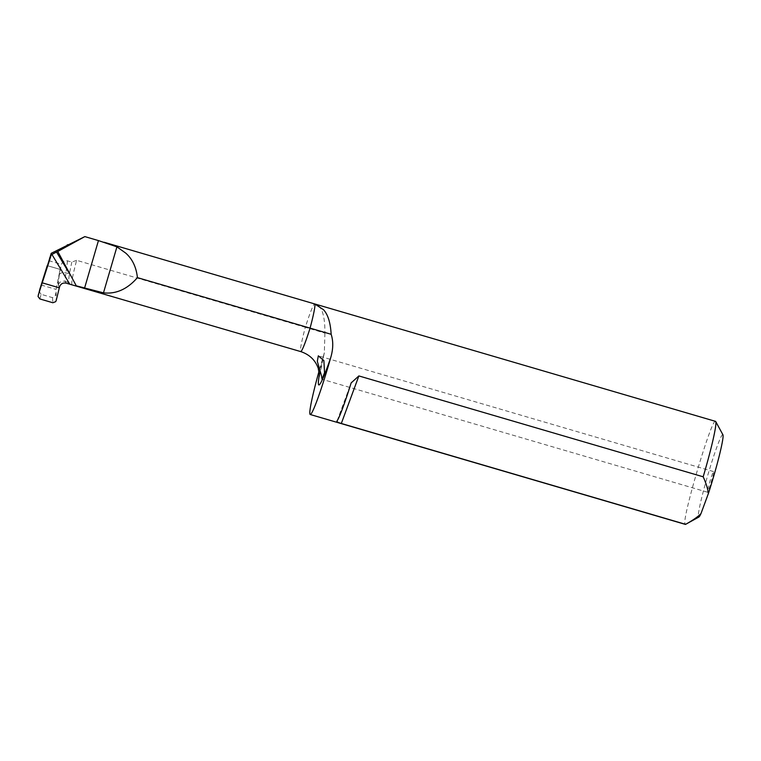 <?xml version="1.0" encoding="UTF-8"?>
<svg xmlns="http://www.w3.org/2000/svg" width="761" height="761" viewBox="0 0 761 761"><rect width="100%" height="100%" fill="white"/><g stroke="black" fill="none" stroke-linecap="round" stroke-linejoin="round"><path stroke-width="0.57" stroke-dasharray="3.81 2.85" d="M71.905 284.5A36.233 2.53 106.3 0 1 72.086 280.115A36.233 2.53 106.3 0 1 76.633 260.319L305.323 327.316A36.233 2.53 106.3 0 1 314.654 303.934C321.589 305.151 325.014 314.883 324.918 333.137L305.323 327.316A36.233 2.53 106.3 0 0 300.766 347.102A36.233 2.53 106.3 0 0 300.7 351.582M76.633 260.319L71.81 262.107L67.529 260.852C64.675 260.519 62.621 261.689 61.375 264.362L59.377 274.426C60.718 272.78 62.763 272.219 65.494 272.733L69.375 273.865L71.81 262.107M48.79 260.681L61.375 264.362M70.05 284.281L67.615 282.074L68.661 280.115L69.375 273.865M59.453 272.647L60.138 269.404L47.23 265.627L60.138 269.404L56.086 289.389L56.171 300.595M715.492 421.356C711.963 417.237 681.789 518.821 685.024 523.939L685.366 524.396M324.918 333.137L324.329 352.819L323.444 356.043A53.679 3.748 -73.7 0 0 319.04 371.206M67.529 260.852L65.018 279.829L65.046 281.323L67.615 282.074M66.131 283.14L65.046 281.323C62.107 280.742 59.919 281.703 58.502 284.195L58.559 280.923L58.236 284.89M59.52 287.03L58.502 285.337L59.32 287.839L58.502 285.337L58.559 280.923M59.377 274.426L58.673 279.515L59.377 274.426M707.911 489.114L707.54 492.224L710.089 485.994L713.219 474.702A10.74 0.751 -73.7 0 0 713.58 471.601A10.74 0.751 -73.7 0 0 711.04 477.813A10.74 0.751 -73.7 0 0 707.911 489.114M722.95 434.835A42.939 2.996 -73.7 0 0 722.76 434.674A42.939 2.996 -73.7 0 0 708.481 472.847A42.939 2.996 -73.7 0 0 698.389 516.738A42.939 2.996 -73.7 0 0 698.655 517.1A42.939 2.996 -73.7 0 0 698.864 517.052M41.113 285.004L56.086 289.389M39.876 298.949L41.132 294.317L52.49 297.646C54.706 296.942 55.762 295.496 55.658 293.308M41.132 294.317C39.439 292.462 39.058 290.597 39.991 288.723M319.458 374.193A63.077 4.404 106.3 0 1 323.444 356.043M337.161 420.823L351.135 382.954M59.044 275.044L58.673 279.515M57.322 283.225L58.416 282.664M52.49 297.646L52.851 302.745M102.003 241.627L104.171 242.264M324.329 352.819L319.487 375.972M707.549 492.215L322.065 379.282M713.58 471.601L318.317 355.815M337.056 421.023L351.449 382.041"/><path stroke-width="1.14" d="M104.171 242.264L314.674 303.934A36.233 2.53 106.3 0 1 314.674 303.934L323.435 309.641C327.905 314.398 330.483 322.616 331.159 334.298L137.427 277.632C127.353 289.19 116.033 294.26 103.477 292.842L76.3 285.841L57.769 251.463L84.842 236.604L98.454 240.59L84.519 288.248M137.427 277.632C136.267 267.111 132.347 258.921 125.679 253.061L116.928 246.849L98.454 240.59M84.842 236.604L51.215 253.308L42.236 282.826L59.32 287.839L59.52 287.03C60.614 283.863 62.821 282.569 66.131 283.14L300.7 351.582A36.233 2.53 106.3 0 0 310.06 328.2A36.233 2.53 106.3 0 0 314.607 308.414A36.233 2.53 106.3 0 0 314.674 303.934M49.674 257.969L51.282 254.773L42.236 282.826L59.32 287.839L56.171 300.595L59.32 287.839L42.236 282.826L38.202 295.335L47.23 265.627L39.857 289.228M72.133 278.003L56.533 252.034L51.282 254.773L51.215 253.308M56.533 252.034L57.769 251.463M331.159 334.298C333.385 341.175 333.261 348.88 330.788 357.423A63.077 4.404 106.3 0 1 318.964 377.075A63.077 4.404 106.3 0 1 319.458 374.193M321.532 375.924L317.327 361.342L318.317 355.815L323.882 360.638L324.547 372.709L322.065 379.282L321.532 375.924M319.04 371.206A53.679 3.748 -73.7 0 0 310.193 414.488A53.679 3.748 -73.7 0 0 330.788 357.423M685.366 524.396L685.024 523.939L685.366 524.396A53.679 3.748 -73.7 0 0 685.623 524.339L341.318 423.477C337.646 422.403 336.267 421.518 337.161 420.823A53.679 3.748 -73.7 0 0 351.135 382.954L358.869 375.924L341.318 423.477M700.986 513.58C698.037 516.671 692.919 520.258 685.623 524.339L698.864 517.052A42.939 2.996 -73.7 0 0 700.986 513.58L708.367 493.575C707.806 488.724 706.075 483.13 703.174 476.795L358.869 375.924M703.174 476.795A53.679 3.748 -73.7 0 0 715.73 421.556A53.679 3.748 -73.7 0 0 715.521 421.356A53.679 3.748 -73.7 0 0 715.492 421.356M310.193 414.488A53.679 3.748 -73.7 0 0 310.222 414.498L685.338 524.386M708.367 493.575A42.939 2.996 -73.7 0 0 722.95 434.835L715.73 421.556M39.924 288.971L38.05 296.514L39.876 298.949L52.851 302.745L39.876 298.949L38.05 296.514L39.991 288.723M52.851 302.745L55.677 301.67L56.171 300.595L55.677 301.67L52.851 302.745M116.928 246.849L103.477 292.842M67.225 244.871L70.916 244.243M51.91 254.431L69.803 284.214M319.487 375.972L318.25 368.314C315.292 360.077 309.442 354.493 300.7 351.582M715.521 421.356L314.854 303.981"/></g></svg>
